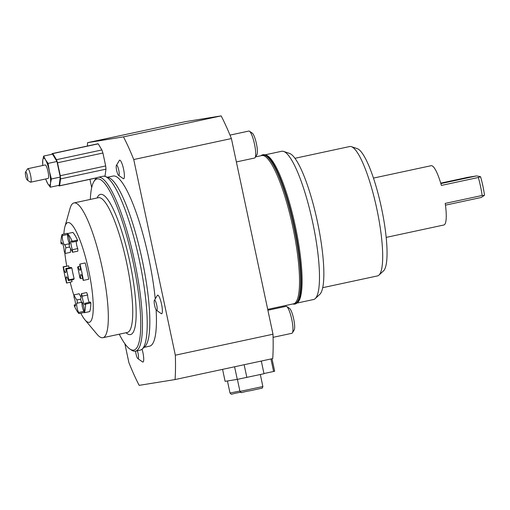 <?xml version="1.0" encoding="UTF-8"?>
<svg xmlns="http://www.w3.org/2000/svg" width="510" height="510" viewBox="0 0 510 510"><rect width="100%" height="100%" fill="white"/><g stroke="black" fill="none" stroke-linecap="round" stroke-linejoin="round"><path stroke-width="0.76" d="M142.201 349.063L144.929 346.539A87 17.646 -102.1 0 0 141.978 258.825A87 17.646 -102.1 0 0 108.649 177.633L105.13 176.447A88.912 18.029 77.9 0 1 139.185 259.424A88.912 18.029 77.9 0 1 142.201 349.063A88.912 18.029 77.9 0 1 140.231 350.14L135.475 351.161A88.912 18.029 -102.1 0 0 134.532 260.897A88.912 18.029 -102.1 0 0 98.322 177.263A88.912 18.029 -102.1 0 0 98.137 177.302A88.912 18.029 -102.1 0 0 94.892 179.966L93.91 181.56A87.535 17.748 77.9 0 1 97.289 178.895A87.535 17.748 77.9 0 1 133.034 261.681A87.535 17.748 77.9 0 1 133.684 350.128A87.535 17.748 77.9 0 1 129.878 349.012A87.535 17.748 77.9 0 1 119.263 334.197M107.489 177.244L113.054 176.052A87 17.646 77.9 0 1 113.239 176.014A87 17.646 77.9 0 1 155.187 298.286M156.124 309.87A87 17.646 77.9 0 1 149.596 346.175L144.03 347.367M25.5 172.176A4.137 0.842 77.9 0 1 25.538 172.106A4.137 0.842 77.9 0 1 27.145 174.892A4.137 0.842 77.9 0 1 27.61 179.871A4.137 0.842 77.9 0 1 27.234 180.017A4.137 0.842 77.9 0 1 25.761 176.326A4.137 0.842 77.9 0 1 25.5 172.176M27.438 169.04A6.891 1.396 77.9 0 1 27.495 168.925A6.891 1.396 77.9 0 1 27.75 168.714A6.891 1.396 77.9 0 1 30.351 174.254A6.891 1.396 77.9 0 1 30.957 181.872A6.891 1.396 77.9 0 1 30.645 182.197A6.891 1.396 77.9 0 1 30.326 182.108L27.234 180.017M272.99 334.222L231.4 138.561L133.741 159.534L175.332 355.196L272.99 334.222A153.013 31.027 77.9 0 1 272.729 358.587L175.07 379.561A153.013 31.027 -102.1 0 0 175.332 355.196M133.741 159.534A153.013 31.027 -102.1 0 0 123.484 136.871L221.142 115.891L185.238 121.686L87.58 142.66A153.013 31.027 -102.1 0 0 87.382 146.038M221.142 115.891A153.013 31.027 77.9 0 1 231.4 138.561M175.07 379.561L139.166 385.356A153.013 31.027 -102.1 0 1 128.909 362.686L124.88 343.753M234.594 366.779L237.271 379.383L264.001 373.728L261.464 361.775L260.591 361.195M246.846 377.413L244.15 364.726M237.271 379.383L225.114 381.346L222.564 369.361M72.222 241.249A42.732 8.664 -102.1 0 0 69.844 236.697A42.732 8.664 -102.1 0 0 67.594 233.561L72.873 232.426A42.732 8.664 77.9 0 1 75.123 235.563A42.732 8.664 77.9 0 1 77.501 240.114L72.222 241.249L72.254 242.186A4.96 1.007 -102.1 0 0 71.33 241.09A4.96 1.007 -102.1 0 0 71.081 244.405A4.96 1.007 -102.1 0 0 72.49 249.696L72.573 252.278A28.158 5.712 -102.1 0 0 69.526 247.216L69.073 244.016A4.96 1.007 -102.1 0 0 69.462 244.22A4.96 1.007 -102.1 0 0 69.564 239.98A4.96 1.007 -102.1 0 0 67.76 234.721L67.594 233.561M62.086 234.447L62.411 235.588L67.69 234.453L67.371 233.312L62.086 234.447A42.732 8.664 -102.1 0 0 60.926 243.072L61.283 243.958L62.571 243.678M88.67 279.25L83.391 280.385A42.732 8.664 -102.1 0 0 79.923 264.072L85.202 262.937A42.732 8.664 77.9 0 1 88.67 279.25M66.587 283.095L72.057 281.686L66.587 283.095A42.732 8.664 -102.1 0 1 63.119 266.787L63.412 266.985A4.96 1.007 -102.1 0 0 65.631 272.62A4.96 1.007 -102.1 0 0 65.771 268.56L66.581 269.101A28.158 5.712 -102.1 0 0 68.863 279.85L68.327 280.608A4.96 1.007 -102.1 0 0 66.51 276.86A4.96 1.007 -102.1 0 0 66.778 282.814M63.412 266.985L68.691 265.85L63.119 266.787M89.703 311.584L84.424 312.719A42.732 8.664 -102.1 0 0 85.584 304.094L90.863 302.965A42.732 8.664 77.9 0 1 89.703 311.584M75.569 304.699L74.256 304.98L74.288 305.917A42.732 8.664 -102.1 0 0 76.666 310.469A42.732 8.664 -102.1 0 0 78.916 313.605L84.195 312.471L84.029 311.31L78.75 312.445L78.916 313.605M84.424 312.719L84.099 311.584A4.96 1.007 -102.1 0 0 83.608 306.064A4.96 1.007 -102.1 0 0 81.759 302.188A4.96 1.007 -102.1 0 0 81.504 302.494L80.612 299.37A28.158 5.712 -102.1 0 0 81.377 293.69L82.359 296.125A4.96 1.007 -102.1 0 0 83.232 301.55A4.96 1.007 -102.1 0 0 84.832 304.521A4.96 1.007 -102.1 0 0 85.227 303.214L85.584 304.094M85.227 303.214L90.506 302.079L90.863 302.965M83.391 280.385L83.098 280.188A4.96 1.007 -102.1 0 0 80.88 274.546A4.96 1.007 -102.1 0 0 80.739 278.607L79.93 278.065A28.158 5.712 -102.1 0 0 77.647 267.316L78.183 266.558A4.96 1.007 -102.1 0 0 80 270.306A4.96 1.007 -102.1 0 0 79.732 264.352L79.923 264.072M77.501 240.114L77.533 241.051L72.254 242.186M82.116 302.36L81.504 302.494M82.359 296.125L87.643 294.99L86.655 292.555L81.377 293.69M87.643 294.99A4.96 1.007 -102.1 0 0 89.224 302.353M74.256 304.98A4.96 1.007 -102.1 0 0 75.18 306.076A4.96 1.007 -102.1 0 0 75.429 302.762A4.96 1.007 -102.1 0 0 74.02 297.47L73.937 294.888A28.158 5.712 -102.1 0 0 76.984 299.956L77.437 303.15A4.96 1.007 -102.1 0 0 77.048 302.946A4.96 1.007 -102.1 0 0 76.946 307.192A4.96 1.007 -102.1 0 0 78.75 312.445M81.103 297.273A28.158 5.712 -102.1 0 1 79.216 293.754L73.937 294.888M80.682 299.16L76.984 299.956M81.447 302.29L77.437 303.15M82.008 302.385A4.96 1.007 -102.1 0 0 82.448 307.147A4.96 1.007 -102.1 0 0 84.029 311.31M68.691 265.85A4.96 1.007 -102.1 0 0 69.124 267.839M66.581 269.101L71.859 267.973L71.049 267.425L65.771 268.56M71.859 267.973A28.158 5.712 -102.1 0 0 74.141 278.715L68.863 279.85M74.141 278.715L73.606 279.474L68.327 280.608M71.674 279.888A4.96 1.007 -102.1 0 0 72.057 281.686M67.69 234.453A4.96 1.007 -102.1 0 0 68.002 239.209A4.96 1.007 -102.1 0 0 69.672 243.672M69.781 243.646L65.006 244.672L65.898 247.796A28.158 5.712 -102.1 0 0 65.133 253.476L64.152 251.041A4.96 1.007 -102.1 0 0 63.278 245.616A4.96 1.007 -102.1 0 0 61.678 242.645A4.96 1.007 -102.1 0 0 61.283 243.958M62.411 235.588A4.96 1.007 -102.1 0 0 62.902 241.102A4.96 1.007 -102.1 0 0 64.751 244.978A4.96 1.007 -102.1 0 0 65.006 244.672M69.5 247.025L65.898 247.796M70.686 248.759A28.158 5.712 -102.1 0 0 70.412 252.348L65.133 253.476M76.219 241.332A4.96 1.007 -102.1 0 0 77.775 248.561L72.49 249.696M77.775 248.561L77.852 251.143L72.573 252.278M69.73 243.876L69.073 244.016M82.665 278.192L80.739 278.607M80.115 266.144L78.183 266.558M63.89 234.065A51.006 10.34 77.9 0 1 64.91 226.682A51.006 10.34 77.9 0 1 67.932 222.564A51.006 10.34 77.9 0 1 88.759 270.797A51.006 10.34 77.9 0 1 89.135 322.339A51.006 10.34 77.9 0 1 84.902 319.776A51.006 10.34 77.9 0 1 80.809 313.197M73.963 295.698A51.006 10.34 77.9 0 1 70.201 282.317M66.727 266.01A51.006 10.34 77.9 0 1 64.751 252.526M484.251 195.451L484.5 195.196A28.732 5.827 -102.1 0 0 480.579 176.74L478.342 177.486A30.326 6.152 77.9 0 1 482.16 195.47L484.251 195.451L481.172 197.485L445.453 205.16M440.723 183.147L467.746 177.34L476.589 175.912L480.241 176.613M476.589 175.912L440.857 183.587M443.808 225.012A30.326 6.152 -102.1 0 0 443.872 224.999A30.326 6.152 -102.1 0 0 445.211 203.407L482.16 195.47M478.342 177.486L441.386 185.423A30.326 6.152 -102.1 0 0 431.199 165.686A30.326 6.152 -102.1 0 0 431.135 165.699A30.326 6.152 -102.1 0 0 431.077 165.718M263.963 373.55L274.654 371.235L271.996 358.74M270.95 358.97L273.609 371.478M292.867 303.96A76.353 15.485 -102.1 0 0 294.774 304.1L295.169 304.017A76.353 15.485 -102.1 0 0 298.662 250.557A76.353 15.485 -102.1 0 0 263.103 154.715L262.707 154.798A76.353 15.485 -102.1 0 0 261.024 155.709M294.774 304.1A76.353 15.485 -102.1 0 0 298.267 250.646A76.353 15.485 -102.1 0 0 262.707 154.798M293.046 303.922L294.525 303.871A76.079 15.427 -102.1 0 0 298.197 250.569A76.079 15.427 -102.1 0 0 262.58 155.11L261.209 155.671M255.574 156.882L261.738 155.556A75.818 15.377 77.9 0 1 261.898 155.524A75.818 15.377 77.9 0 1 297.049 250.729A75.818 15.377 77.9 0 1 293.581 303.807L267.705 309.366M297.03 302.934L297.387 302.698A75.818 15.377 -102.1 0 0 299.606 250.174A75.818 15.377 -102.1 0 0 265.665 155.008L265.238 154.938M116.656 170.493A5.24 1.065 77.9 0 1 116.299 165.623A5.24 1.065 77.9 0 1 118.741 170.085A5.24 1.065 77.9 0 1 118.345 175.159A5.24 1.065 77.9 0 1 116.656 170.493M116.299 165.623L119.442 160.287A9.511 1.932 77.9 0 1 123.547 169.052A9.511 1.932 77.9 0 1 123.401 178.736L118.345 175.159M91.692 187.597L89.932 179.329M87.58 142.66L123.484 136.871M51.988 154.281L52.065 153.714A16.543 3.353 77.9 0 1 52.383 153.555L97.78 143.807A16.543 3.353 77.9 0 1 98.207 143.839L101.879 149.94A16.543 3.353 77.9 0 1 102.918 153.025L105.666 165.954A16.543 3.353 77.9 0 1 105.965 169.161L105.041 175.995A16.543 3.353 77.9 0 1 104.728 176.154L104.295 176.243M142.067 349.184A9.511 1.932 77.9 0 1 142.73 362.043L137.674 358.466A5.24 1.065 77.9 0 1 137.005 357.236A5.24 1.065 77.9 0 1 135.571 351.141M154.275 300.613L157.418 295.277A9.511 1.932 77.9 0 1 158.476 295.653A9.511 1.932 77.9 0 1 161.963 306.376A9.511 1.932 77.9 0 1 161.383 313.726L156.321 310.15A5.24 1.065 77.9 0 1 154.638 305.522A5.24 1.065 77.9 0 1 154.275 300.613A5.24 1.065 77.9 0 1 155.04 300.46A5.24 1.065 77.9 0 1 157.048 306.969A5.24 1.065 77.9 0 1 156.321 310.15M137.343 350.759A5.24 1.065 77.9 0 1 138.529 356.739A5.24 1.065 77.9 0 1 137.674 358.466M27.75 168.714L45.167 164.972A6.891 1.396 77.9 0 1 47.774 170.512A6.891 1.396 77.9 0 1 48.373 178.13A6.891 1.396 77.9 0 1 48.061 178.455L30.645 182.197M43.669 156.066L45.517 159.815A13.783 2.792 -102.1 0 0 42.751 160.261L43.669 156.066L52.543 154.16L56.961 161.498L60.269 177.066L59.166 185.296L50.286 187.208L47.717 183.613A13.783 2.792 -102.1 0 0 50.477 183.166A13.783 2.792 -102.1 0 0 50.439 178.066A13.783 2.792 -102.1 0 0 49.381 171.271A13.783 2.792 -102.1 0 0 45.517 159.815L48.087 163.404L49.381 171.271L51.395 178.978L50.477 183.166L50.286 187.208M45.696 178.959A13.783 2.792 -102.1 0 0 47.717 183.613L45.6 178.984M42.712 165.501L42.751 160.261A13.783 2.792 -102.1 0 0 42.789 165.361A13.783 2.792 -102.1 0 0 42.802 165.482M51.395 178.978L60.269 177.066M48.087 163.404L56.961 161.498M105.666 165.954L60.269 175.708A16.543 3.353 77.9 0 1 60.562 178.908L59.645 185.748A16.543 3.353 77.9 0 1 59.326 185.901A16.543 3.353 77.9 0 1 58.899 185.869L58.624 185.417M105.041 175.995L104.034 176.211M97.066 177.709L59.645 185.748M60.562 178.908L105.965 169.161M101.879 149.94L56.476 159.687A16.543 3.353 77.9 0 1 57.522 162.773L102.918 153.025M57.522 162.773L60.269 175.708M52.383 153.555A16.543 3.353 77.9 0 1 52.81 153.593L98.207 143.839M52.81 153.593L56.476 159.687M229.997 135.112L248.835 131.064A13.783 2.792 77.9 0 1 249.466 131.236A13.783 2.792 77.9 0 1 250.633 132.645A13.783 2.792 77.9 0 1 254.898 146.147A13.783 2.792 77.9 0 1 255.127 157.603A13.783 2.792 77.9 0 1 254.624 158.017L236.372 161.938M255.127 157.603L256.932 154.677A11.245 2.282 -102.1 0 0 256.747 145.331A11.245 2.282 -102.1 0 0 253.26 134.308A11.245 2.282 -102.1 0 0 252.31 133.161L249.466 131.236M267.897 310.252L286.091 306.344A13.783 2.792 77.9 0 1 286.722 306.51A13.783 2.792 77.9 0 1 287.889 307.919A13.783 2.792 77.9 0 1 292.153 321.421A13.783 2.792 77.9 0 1 292.383 332.883A13.783 2.792 77.9 0 1 291.886 333.298L273.086 337.333M292.383 332.883L294.187 329.957A11.245 2.282 -102.1 0 0 294.002 320.605A11.245 2.282 -102.1 0 0 290.522 309.589A11.245 2.282 -102.1 0 0 289.565 308.442L286.722 306.51M315.218 298.605L319.757 294.397A72.63 14.726 -102.1 0 0 317.29 221.168A72.63 14.726 -102.1 0 0 289.47 153.389L283.605 151.419A75.818 15.377 77.9 0 1 312.643 222.169A75.818 15.377 77.9 0 1 315.218 298.605A75.818 15.377 77.9 0 1 313.535 299.523L296.852 303.106M265.009 154.855L281.692 151.272A75.818 15.377 77.9 0 1 281.851 151.24A75.818 15.377 77.9 0 1 283.605 151.419M294.939 158.298L349.707 146.529A66.166 13.419 77.9 0 1 349.841 146.504A66.166 13.419 77.9 0 1 351.371 146.657A66.166 13.419 77.9 0 1 376.718 208.405A66.166 13.419 77.9 0 1 378.962 275.113A66.166 13.419 77.9 0 1 377.496 275.916L322.728 287.678M378.962 275.113L383.501 270.906A62.985 12.769 -102.1 0 0 381.365 207.411A62.985 12.769 -102.1 0 0 357.242 148.633L351.371 146.657M64.91 226.682L70.029 208.469A68.927 13.974 77.9 0 1 73.969 202.935A68.927 13.974 77.9 0 1 74.109 202.91A68.927 13.974 77.9 0 1 102.178 267.737A68.927 13.974 77.9 0 1 102.912 337.709A68.927 13.974 77.9 0 1 102.771 337.735A68.927 13.974 77.9 0 1 97.047 334.279L84.902 319.776M98.137 177.302L102.886 176.281A88.912 18.029 77.9 0 1 103.071 176.243A88.912 18.029 77.9 0 1 105.13 176.447M129.878 349.012L131.421 350.058A88.912 18.029 -102.1 0 0 135.29 351.192A88.912 18.029 -102.1 0 0 135.475 351.161M90.315 199.423A87.535 17.748 77.9 0 1 93.91 181.56M239.955 391.412C242.435 393.548 238.693 392.617 251.137 390.552L261.866 388.167C262.153 388.41 262.491 387.868 262.873 386.542L239.955 391.412L237.392 379.357M126.059 332.737A71.68 14.535 -102.1 0 0 129.859 262.197A71.68 14.535 -102.1 0 0 97.11 197.963M73.969 202.935L98.373 197.695A68.927 13.974 77.9 0 1 98.519 197.663A68.927 13.974 77.9 0 1 126.665 262.848A68.927 13.974 77.9 0 1 127.321 332.469L102.912 337.709M239.872 391.042L230.004 393.019L227.447 380.97M25.538 172.106L27.495 168.925M373.454 178.092L431.135 165.699M262.873 386.542L260.323 374.525M96.836 177.843L59.326 185.901M386.191 237.392L443.872 224.999M241.039 392.19C228.901 394.192 232.439 395.167 230.004 393.019"/></g></svg>
